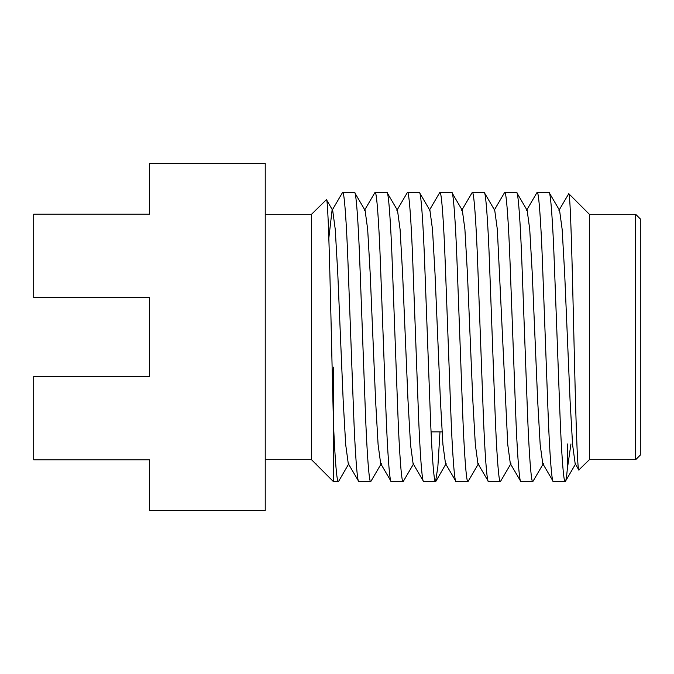 <?xml version="1.0" encoding="UTF-8"?>
<svg xmlns="http://www.w3.org/2000/svg" width="674" height="674" viewBox="0 0 674 674"><rect width="100%" height="100%" fill="white"/><g stroke="black" fill="none" stroke-linecap="round" stroke-linejoin="round"><path stroke-width="1.01" d="M348.888 463.602L338.559 481.463L333.529 481.708L311.531 459.71L311.531 214.29L326.452 199.63L332.686 210.398L332.055 210.398L328.861 237.829M316.055 463.956L315.702 463.291L316.055 463.956M333.529 481.708L333.529 425.37C331.237 338.559 328.727 191.82 326.267 199.555M635.666 459.71L635.666 214.29L640.3 218.924L640.3 455.076L635.666 459.71L589.362 459.71L589.362 214.29L568.755 193.682L558.948 210.398M589.362 459.71L578.84 469.963L575.158 463.602L572.58 444.587L570.069 400.44L564.669 273.56L562.158 229.413L559.58 210.398L548.973 192.292L537.144 192.292C538.694 190.868 541.003 221.754 542.545 264.646L547.945 409.354C549.495 452.246 551.804 483.132 553.354 481.708L542.747 463.602L540.169 444.587L537.658 400.44L532.258 273.56L529.739 229.413L527.169 210.398L516.562 192.292L504.733 192.292C506.275 190.868 508.584 221.754 510.134 264.646L515.534 409.354C517.084 452.246 519.393 483.132 520.935 481.708L510.328 463.602L507.758 444.587L497.328 229.413L494.75 210.398L494.126 210.398L504.733 192.292M579.033 470.039C577.247 473.696 575.52 406.759 573.793 332.88C572.1 259.077 570.398 193.404 568.755 193.682M567.373 443.964L567.373 468.607C566.564 477.428 565.831 481.792 565.183 481.708C563.633 483.132 561.324 452.246 559.774 409.354L554.373 264.646C552.823 221.754 550.523 190.868 548.973 192.292M575.79 463.602L565.183 481.708L553.354 481.708M543.37 463.602L532.763 481.708C531.222 483.132 528.913 452.246 527.363 409.354L521.962 264.646C520.412 221.754 518.104 190.868 516.562 192.292M532.763 481.708L520.935 481.708M510.959 463.602L500.352 481.708C498.802 483.132 496.502 452.246 494.952 409.354L489.551 264.646C488.001 221.754 485.693 190.868 484.143 192.292L472.314 192.292C473.864 190.868 476.173 221.754 477.723 264.646L483.123 409.354C484.673 452.246 486.973 483.132 488.524 481.708L477.917 463.602L475.339 444.587L472.828 400.44L467.427 273.56L464.917 229.413L462.339 210.398L451.732 192.292L439.903 192.292C441.453 190.868 443.762 221.754 445.303 264.646L450.704 409.354C452.254 452.246 454.562 483.132 456.113 481.708L445.506 463.602L442.928 444.587L440.417 400.44L435.016 273.56L432.497 229.413L429.928 210.398L419.321 192.292L407.492 192.292C409.034 190.868 411.342 221.754 412.892 264.646L418.293 409.354C419.843 452.246 422.151 483.132 423.693 481.708L413.086 463.602L410.517 444.587L407.997 400.44L402.597 273.56L400.086 229.413L397.508 210.398L386.901 192.292L375.073 192.292C376.623 190.868 378.931 221.754 380.481 264.646L385.882 409.354C387.432 452.246 389.732 483.132 391.282 481.708L380.675 463.602L378.097 444.587L375.587 400.44L370.186 273.56L367.675 229.413L365.097 210.398L354.49 192.292L342.662 192.292C344.212 190.868 346.52 221.754 348.062 264.646L353.471 409.354C355.013 452.246 357.321 483.132 358.871 481.708L348.264 463.602L345.686 444.587L343.176 400.44L337.775 273.56L335.256 229.413L332.686 210.398M494.75 210.398L484.143 192.292M500.352 481.708L488.524 481.708M478.548 463.602L467.941 481.708C466.391 483.132 464.083 452.246 462.533 409.354L457.132 264.646C455.582 221.754 453.282 190.868 451.732 192.292M467.941 481.708L456.113 481.708M439.987 431.924L437.847 467.065L435.522 481.708C433.98 483.132 431.672 452.246 430.122 409.354L424.721 264.646C423.171 221.754 420.862 190.868 419.321 192.292M435.522 481.708L423.693 481.708M413.718 463.602L403.111 481.708C401.561 483.132 399.261 452.246 397.711 409.354L392.31 264.646C390.76 221.754 388.451 190.868 386.901 192.292M403.111 481.708L391.282 481.708M381.307 463.602L370.7 481.708C369.15 483.132 366.841 452.246 365.291 409.354L359.891 264.646C358.341 221.754 356.041 190.868 354.49 192.292M370.7 481.708L358.871 481.708M526.537 210.398L537.144 192.292M461.707 210.398L472.314 192.292M429.296 210.398L439.903 192.292M396.885 210.398L407.492 192.292M364.466 210.398L375.073 192.292M333.529 367.103L333.529 425.37C335.189 462.078 336.773 480.857 338.281 481.708M332.055 210.398L342.662 192.292M635.666 214.29L589.362 214.29M442.034 431.924L431.065 431.924M311.531 214.29L265.227 214.29M311.531 459.71L265.227 459.71M149.46 510.648L149.46 459.786L149.46 510.648L265.227 510.648L265.227 163.352L149.46 163.352L149.46 214.214L149.46 163.352M149.46 464.344L149.46 459.786L33.7 459.786L33.7 376.362L149.46 376.362L149.46 297.638L33.7 297.638L33.7 214.214L149.46 214.214L149.46 209.656M567.373 468.607L570.954 443.964M40.642 376.362L149.46 376.362L149.46 297.638L40.642 297.638M446.129 463.602L435.8 481.463"/></g></svg>
